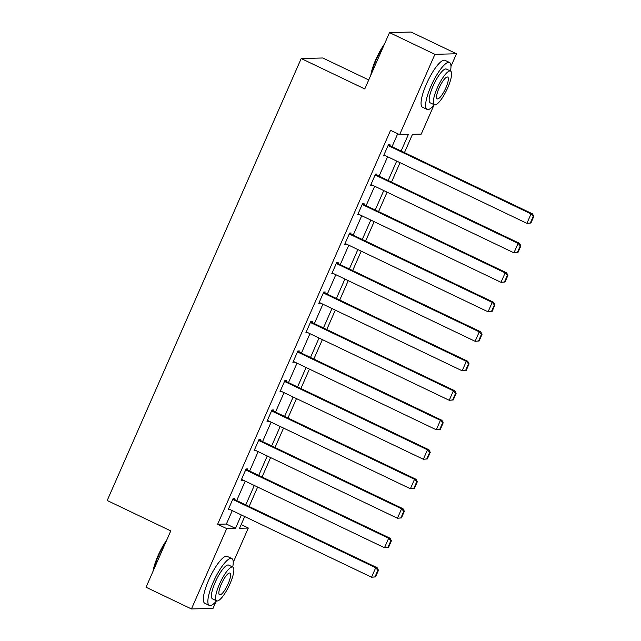 <?xml version="1.0" encoding="UTF-8"?>
<svg xmlns="http://www.w3.org/2000/svg" width="641" height="641" viewBox="0 0 641 641"><rect width="100%" height="100%" fill="white"/><g stroke="black" fill="none" stroke-linecap="round" stroke-linejoin="round"><path stroke-width="0.96" d="M368.719 79.941L322.8 57.986L301.206 58.539L107.199 500.509L170.762 530.908L146.036 587.236L191.443 608.95L226.706 528.609L235.463 528.384L241.361 514.955M301.206 58.539L364.769 88.939L389.504 32.611L411.097 32.05L456.504 53.764L450.976 66.36M433.869 105.324L421.233 134.105L412.483 134.33L404.455 152.622M241.152 524.626L248.307 528.048L233.236 562.389M216.129 601.346L213.036 608.389L191.443 608.95M401.114 151.028L408.397 134.434L399.639 134.658L390.561 130.323L217.628 524.266L226.385 524.042L232.274 510.613M236.697 500.557L245.223 481.127M249.637 471.063L258.171 451.633M262.586 441.577L271.111 422.147M275.526 412.083L284.059 392.653M288.474 382.597L296.999 363.167M301.414 353.111L309.948 333.681M314.362 323.617L322.896 304.187M327.311 294.131L335.836 274.701M340.251 264.637L348.784 245.207M353.199 235.151L361.724 215.721M366.139 205.657L374.673 186.227M379.087 176.171L387.621 156.741M392.036 146.685L397.716 133.737M389.528 145.483L389.944 144.537L388.486 144.578L383.502 155.915L385.113 155.547M376.588 174.977L376.996 174.031L375.538 174.064L370.562 185.409L372.165 185.033M363.639 204.463L364.056 203.518L362.598 203.558L357.614 214.895L359.224 214.519M350.691 233.949L351.108 233.004L349.649 233.044L344.674 244.389L346.276 244.013M337.751 263.443L338.168 262.498L336.701 262.538L331.726 273.875L333.336 273.499M324.803 292.929L325.219 291.984L323.761 292.024L318.777 303.369L320.388 302.993M311.863 322.423L312.271 321.478L310.813 321.51L305.837 332.855L307.44 332.479M298.914 351.909L299.331 350.964L297.873 351.004L292.889 362.341L294.499 361.973M285.966 381.403L286.383 380.458L284.925 380.49L279.949 391.835L281.551 391.459M273.026 410.889L273.443 409.944L271.976 409.984L267.001 421.321L268.611 420.945M260.078 440.375L260.494 439.43L259.036 439.47L254.052 450.815L255.663 450.439M247.138 469.869L247.546 468.924L246.088 468.964L241.112 480.301L242.715 479.925M234.189 499.355L234.606 498.41L233.148 498.45L228.164 509.795L229.774 509.419M389.504 32.611L434.91 54.325L456.504 53.764M217.628 524.266L226.706 528.609M399.639 134.658L434.91 54.325M245.775 504.9L254.301 485.469M258.716 475.406L267.249 455.975M271.664 445.92L280.197 426.489M284.612 416.426L293.137 396.995M297.552 386.94L306.086 367.509M310.5 357.454L319.026 338.023M323.441 327.96L331.974 308.529M336.389 298.474L344.922 279.043M349.337 268.98L357.862 249.549M362.277 239.494L370.81 220.063M375.225 210L383.751 190.569M388.166 180.514L396.699 161.083M244.694 516.55L239.55 528.28L248.307 528.048M400.04 162.678L391.507 182.108M387.092 192.172L378.559 211.602M374.144 221.658L365.618 241.088M361.204 251.152L352.67 270.574M348.255 280.638L339.73 300.068M335.315 310.124L326.782 329.554M322.367 339.618L313.842 359.048M309.419 369.104L300.893 388.534M296.479 398.598L287.945 418.028M283.53 428.084L275.005 447.514M270.59 457.578L262.057 477M257.642 487.064L249.117 506.494M226.385 524.042L235.463 528.384M383.775 155.314L384.969 155.883M370.827 184.8L372.02 185.369M357.886 214.286L359.072 214.863M344.938 243.78L346.132 244.349M331.99 273.266L333.184 273.835M319.05 302.76L320.244 303.329M306.102 332.246L307.295 332.815M293.161 361.74L294.347 362.309M280.213 391.226L281.407 391.795M267.265 420.712L268.459 421.289M254.325 450.206L255.519 450.775M241.377 479.692L242.57 480.261M228.436 509.186L229.622 509.755M388.069 145.523L531.044 213.894L532.503 213.854L388.334 144.914M530.9 223.028L526.894 223.34L531.044 213.894L533.216 216.426L530.315 223.044L530.9 223.028L533.801 216.41L533.216 216.426M383.919 154.97L526.894 223.34L530.315 223.044M532.503 213.854L533.801 216.41M370.802 75.205A25.384 6.394 -64.4 0 1 375.778 59.645A25.384 6.394 -64.4 0 1 384.512 43.981M383.622 46.008A26.009 6.554 115.6 0 0 376.147 59.909A26.009 6.554 115.6 0 0 371.451 73.739M450.471 71.023A26.009 6.554 115.6 0 0 449.509 62.489A26.009 6.554 115.6 0 0 430.992 86.134A26.009 6.554 115.6 0 0 427.074 109.411A26.009 6.554 115.6 0 0 434.318 104.804M449.509 62.489L444.966 60.318A26.009 6.554 115.6 0 0 426.457 83.963A26.009 6.554 115.6 0 0 422.531 107.239L427.074 109.411M434.39 104.836L430.215 102.84A18.725 4.719 -64.4 0 1 433.036 86.086A18.725 4.719 -64.4 0 1 446.368 69.06L450.543 71.055A18.725 4.719 115.6 0 0 437.218 88.081A18.725 4.719 115.6 0 0 434.39 104.836A18.725 4.719 115.6 0 0 447.722 87.809A18.725 4.719 115.6 0 0 450.543 71.055M439.085 88.033A12.067 3.045 115.6 0 0 437.266 98.834A12.067 3.045 115.6 0 0 445.856 87.857A12.067 3.045 115.6 0 0 447.674 77.064A12.067 3.045 115.6 0 0 439.085 88.033M153.063 571.235A25.384 6.394 -64.4 0 1 158.039 555.667A25.384 6.394 -64.4 0 1 166.764 540.01M165.875 542.038A26.009 6.554 115.6 0 0 158.407 555.931A26.009 6.554 115.6 0 0 153.704 569.761M232.731 567.045A26.009 6.554 115.6 0 0 231.77 558.511A26.009 6.554 115.6 0 0 213.253 582.164A26.009 6.554 115.6 0 0 209.335 605.433A26.009 6.554 115.6 0 0 216.578 600.833M231.77 558.511L227.226 556.348A26.009 6.554 115.6 0 0 208.718 579.993A26.009 6.554 115.6 0 0 204.791 603.261L209.335 605.433M216.65 600.865L212.475 598.87A18.725 4.719 -64.4 0 1 215.296 582.108A18.725 4.719 -64.4 0 1 228.629 565.082L232.803 567.085A18.725 4.719 115.6 0 0 219.478 584.111A18.725 4.719 115.6 0 0 216.65 600.865A18.725 4.719 115.6 0 0 229.983 583.839A18.725 4.719 115.6 0 0 232.803 567.085M221.345 584.063A12.067 3.045 115.6 0 0 219.526 594.856A12.067 3.045 115.6 0 0 228.116 583.887A12.067 3.045 115.6 0 0 229.935 573.086A12.067 3.045 115.6 0 0 221.345 584.063M375.121 175.009L518.096 243.38L519.555 243.34L375.394 174.4M517.952 252.514L513.946 252.834L518.096 243.38L520.276 245.92L517.367 252.53L517.952 252.514L520.861 245.904L520.276 245.92M370.979 184.464L513.946 252.834L517.367 252.53M519.555 243.34L520.861 245.904M362.181 204.503L505.156 272.874L506.614 272.834L362.445 203.894M505.012 282.008L501.006 282.32L505.156 272.874L507.327 275.406L504.427 282.024L505.012 282.008L507.912 275.39L507.327 275.406M358.031 213.95L501.006 282.32L504.427 282.024M506.614 272.834L507.912 275.39M349.233 233.989L492.208 302.36L493.666 302.32L349.505 233.38M492.064 311.494L488.057 311.814L492.208 302.36L494.387 304.892L491.479 311.51L492.064 311.494L494.972 304.884L494.387 304.892M345.082 243.444L488.057 311.814L491.479 311.51M493.666 302.32L494.972 304.884M336.293 263.483L479.26 331.846L480.726 331.814L336.557 262.874M479.115 340.988L475.117 341.3L479.26 331.846L481.439 334.386L478.539 341.004L479.115 340.988L482.024 334.37L481.439 334.386M332.142 272.93L475.117 341.3L478.539 341.004M480.726 331.814L482.024 334.37M323.344 292.969L466.319 361.34L467.778 361.3L323.609 292.36M466.175 370.474L462.169 370.794L466.319 361.34L468.499 363.872L465.59 370.49L466.175 370.474L469.076 363.856L468.499 363.872M319.194 302.424L462.169 370.794L465.59 370.49M467.778 361.3L469.076 363.856M310.396 322.455L453.371 390.826L454.83 390.794L310.669 321.846M453.227 399.968L449.221 400.28L453.371 390.826L455.551 393.366L452.642 399.976L453.227 399.968L456.136 393.35L455.551 393.366M306.254 331.91L449.221 400.28L452.642 399.976M454.83 390.794L456.136 393.35M297.456 351.949L440.431 420.32L441.889 420.28L297.72 351.34M440.287 429.454L436.281 429.766L440.431 420.32L442.602 422.852L439.702 429.47L440.287 429.454L443.187 422.836L442.602 422.852M293.306 361.396L436.281 429.766L439.702 429.47M441.889 420.28L443.187 422.836M284.508 381.435L427.483 449.806L428.941 449.766L284.78 380.826M427.339 458.94L423.332 459.26L427.483 449.806L429.662 452.346L426.754 458.956L427.339 458.94L430.247 452.33L429.662 452.346M280.357 390.89L423.332 459.26L426.754 458.956M428.941 449.766L430.247 452.33M271.568 410.929L414.535 479.3L416.001 479.26L271.832 410.32M414.398 488.434L410.392 488.746L414.535 479.3L416.714 481.832L413.814 488.45L414.398 488.434L417.299 481.816L416.714 481.832M267.417 420.376L410.392 488.746L413.814 488.45M416.001 479.26L417.299 481.816M258.619 440.415L401.595 508.786L403.053 508.746L258.884 439.806M401.45 517.92L397.444 518.24L401.595 508.786L403.774 511.318L400.865 517.936L401.45 517.92L404.351 511.31L403.774 511.318M254.469 449.87L397.444 518.24L400.865 517.936M403.053 508.746L404.351 511.31M245.671 469.909L388.646 538.272L390.105 538.24L245.944 469.3M388.502 547.414L384.496 547.726L388.646 538.272L390.826 540.812L387.917 547.43L388.502 547.414L391.411 540.796L390.826 540.812M241.529 479.356L384.496 547.726L387.917 547.43M390.105 538.24L391.411 540.796M232.731 499.395L375.706 567.766L377.164 567.726L232.995 498.786M375.562 576.9L371.556 577.212L375.706 567.766L377.878 570.298L374.977 576.916L375.562 576.9L378.462 570.282L377.878 570.298M228.581 508.85L371.556 577.212L374.977 576.916M377.164 567.726L378.462 570.282"/></g></svg>
